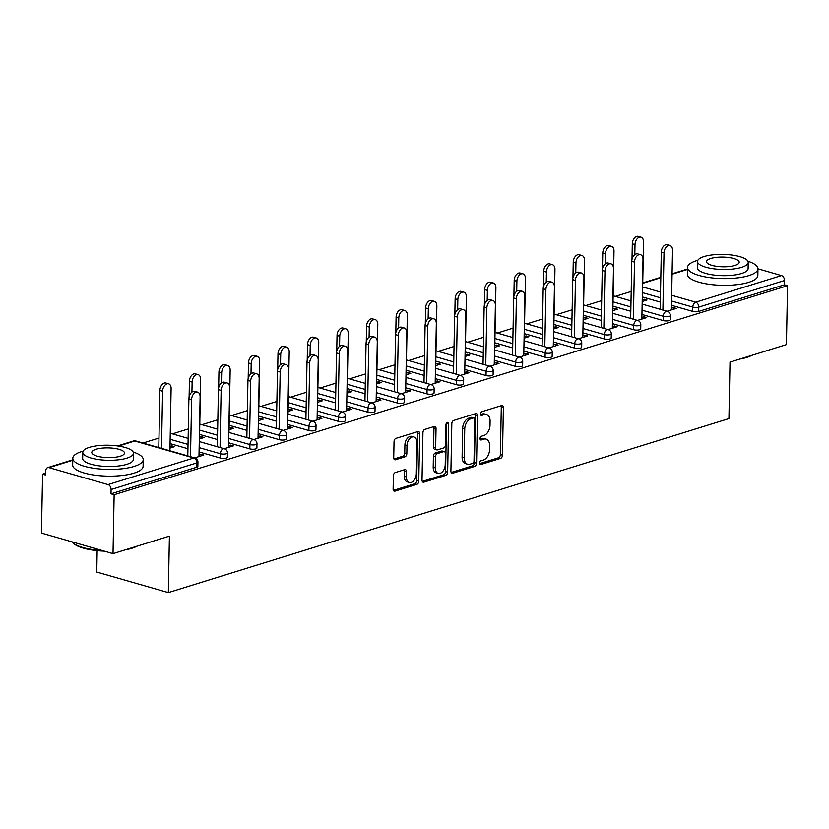 <?xml version="1.0" encoding="UTF-8"?>
<svg xmlns="http://www.w3.org/2000/svg" width="829" height="829" viewBox="0 0 829 829"><rect width="100%" height="100%" fill="white"/><g stroke="black" fill="none" stroke-linecap="round" stroke-linejoin="round"><path stroke-width="1.24" d="M479.556 463.059A1.938 1.233 106 0 0 480.312 464.52A1.938 1.233 106 0 0 480.82 464.499L500.55 458.375A2.767 1.762 106 0 0 502.467 455.162L503.379 407.64A2.767 1.762 106 0 0 502.281 405.557A2.767 1.762 106 0 0 501.566 405.578L481.825 411.702A1.938 1.233 106 0 0 480.499 413.961A1.938 1.233 106 0 0 481.255 415.412A1.938 1.233 106 0 0 481.763 415.402L484.312 414.604A8.85 5.637 106 0 1 486.592 414.552A8.85 5.637 106 0 1 490.094 421.215L490.022 425.173A8.85 5.637 106 0 1 483.908 435.463L481.359 436.261A1.938 1.233 106 0 0 480.022 438.51A1.938 1.233 106 0 0 480.789 439.961A1.938 1.233 106 0 0 481.286 439.95L483.846 439.163A8.85 5.637 106 0 1 486.126 439.101A8.85 5.637 106 0 1 489.628 445.764L489.545 449.722A8.85 5.637 106 0 1 483.442 460.012L480.882 460.81A1.938 1.233 106 0 0 479.556 463.059M395.298 472.551A2.767 1.762 106 0 0 393.392 475.763L393.133 489.1A2.767 1.762 106 0 0 394.231 491.182A2.767 1.762 106 0 0 394.946 491.162L416.863 484.354A2.767 1.762 106 0 0 418.769 481.141L419.681 433.619A2.767 1.762 106 0 0 418.593 431.536A2.767 1.762 106 0 0 417.878 431.557L395.951 438.365A2.767 1.762 106 0 0 394.044 441.577L393.734 457.681A2.767 1.762 106 0 0 394.832 459.763A2.767 1.762 106 0 0 395.547 459.743L404.925 456.831A2.767 1.762 106 0 0 406.832 453.618L406.987 445.629A7.399 4.715 106 0 1 414.003 436.976A7.399 4.715 106 0 1 416.925 442.541L416.324 473.825A7.399 4.715 106 0 1 409.319 482.478A7.399 4.715 106 0 1 406.386 476.913L406.49 471.701A2.767 1.762 106 0 0 405.391 469.618A2.767 1.762 106 0 0 404.676 469.639L395.298 472.551M787.55 285.704L786.42 344.605L730.017 362.107L728.929 418.593L168.328 592.611L169.417 536.125L113.013 553.637L114.143 494.737L787.55 285.704L784.421 284.803L784.503 280.503L698.764 307.113L698.681 311.414L784.421 284.803M450.914 471.162A2.767 1.762 106 0 0 452.002 473.245A2.767 1.762 106 0 0 452.717 473.224L474.644 466.426A2.767 1.762 106 0 0 476.551 463.204L477.463 415.681A2.767 1.762 106 0 0 476.364 413.609A2.767 1.762 106 0 0 475.649 413.619L453.732 420.427A2.767 1.762 106 0 0 451.826 423.64L450.914 471.162M445.753 475.39L423.826 482.198A2.767 1.762 106 0 1 423.122 482.209A2.767 1.762 106 0 1 422.023 480.126L422.935 432.614A2.767 1.762 106 0 1 424.842 429.391L434.23 426.479A2.767 1.762 106 0 1 434.935 426.458A2.767 1.762 106 0 1 436.033 428.541L435.66 447.815A2.767 1.762 106 0 0 436.759 449.898A2.767 1.762 106 0 0 437.474 449.878L443.691 447.95A2.767 1.762 106 0 0 445.598 444.727L445.981 424.666A1.938 1.233 106 0 1 447.826 422.407A1.938 1.233 106 0 1 448.582 423.857L447.66 472.167A2.767 1.762 106 0 1 445.753 475.39L443.66 474.789L422.272 481.431M97.18 550.653L96.765 572.041L168.328 592.611M697.842 260.275A35.222 10.476 1.1 0 0 696.661 260.627A35.222 10.476 1.1 0 0 687.531 267.446A35.222 10.476 1.1 0 0 709.976 277.653A35.222 10.476 1.1 0 0 748.825 275.611A35.222 10.476 1.1 0 0 757.955 268.793L781.446 275.57A4.228 3.005 72.8 0 1 784.503 280.503M113.013 553.637L41.45 533.068L42.58 474.167L45.75 473.183M114.143 494.737L111.013 493.835L111.096 489.524A4.228 3.005 -107.2 0 0 108.05 484.592L49.004 467.629A4.228 3.005 -107.2 0 0 47.667 467.629A4.228 3.005 -107.2 0 0 45.792 470.768L45.709 475.069L42.58 474.167M142.909 443.028L158.981 438.044M172.442 433.857L188.318 428.935M201.965 424.697L217.84 419.764M231.488 415.526L247.363 410.604M261.011 406.365L276.886 401.433M290.544 397.205L306.419 392.272M320.067 388.034L335.942 383.112M349.589 378.874L365.465 373.941M379.112 369.703L394.987 364.781M408.645 360.542L424.521 355.61M438.168 351.372L454.043 346.449M467.691 342.211L483.566 337.279M497.213 333.051L513.089 328.118M526.736 323.88L542.622 318.958M556.269 314.719L572.145 309.787M585.792 305.549L601.667 300.626M615.315 296.388L631.19 291.456M644.268 300.875L644.299 299.238L647.003 300.015L642.382 301.455M673.48 309.258L673.511 307.632L676.215 308.409L667.065 311.258M644.299 299.238L642.413 299.829M673.511 307.632L671.417 308.284M220.307 458.033L220.39 453.732A4.228 1.254 -178.9 0 0 226.358 453.753A4.228 1.254 1.1 0 0 227.457 452.935L227.374 457.235A4.228 1.254 -178.9 0 1 226.276 458.054A4.228 1.254 -178.9 0 1 220.307 458.033L199.064 451.929M187.934 448.738L170.069 443.598M108.05 484.592L193.789 457.981A4.228 3.005 -107.2 0 1 196.836 462.914A4.228 1.254 1.1 0 0 197.934 462.095L197.851 466.406A4.228 1.254 -178.9 0 1 196.753 467.214L196.836 462.914L111.096 489.524M111.013 493.835L196.753 467.214M698.681 311.414A4.228 1.254 -178.9 0 1 692.712 311.393L671.469 305.29M660.34 302.098L642.465 296.958M199.499 438.924L204.131 437.494L201.416 436.717L199.53 437.297M228.535 445.753L230.628 445.111L233.343 445.888L224.182 448.727M279.363 439.702L279.446 435.401A4.228 1.254 -178.9 0 0 285.414 435.422A4.228 1.254 1.1 0 0 286.513 434.603L286.43 438.904A4.228 1.254 -178.9 0 1 285.331 439.722A4.228 1.254 -178.9 0 1 279.363 439.702L258.12 433.598M246.99 430.406L229.115 425.267M258.555 420.604L263.176 419.163L260.472 418.386L258.586 418.966M287.59 427.422L289.684 426.78L292.388 427.557L283.238 430.396M338.408 421.381L338.491 417.07A4.228 1.254 -178.9 0 0 344.46 417.091A4.228 1.254 1.1 0 0 345.558 416.272L345.475 420.572A4.228 1.254 -178.9 0 1 344.377 421.391A4.228 1.254 -178.9 0 1 338.408 421.381L317.165 415.277M306.036 412.075L288.171 406.935M317.6 402.272L322.232 400.832L319.517 400.055L317.631 400.635M346.636 409.101L348.729 408.448L351.444 409.225L342.284 412.065M397.464 403.049L397.547 398.739A4.228 1.254 -178.9 0 0 403.516 398.759A4.228 1.254 1.1 0 0 404.614 397.941L404.531 402.252A4.228 1.254 -178.9 0 1 403.433 403.06A4.228 1.254 -178.9 0 1 397.464 403.049L376.221 396.946M365.081 393.744L347.216 388.614M376.656 383.941L381.278 382.501L378.573 381.723L376.687 382.304M405.682 390.77L407.775 390.117L410.49 390.894L401.34 393.734M456.51 384.718L456.592 380.418A4.228 1.254 -178.9 0 0 462.561 380.428A4.228 1.254 1.1 0 0 463.66 379.609L463.577 383.92A4.228 1.254 -178.9 0 1 462.478 384.739A4.228 1.254 -178.9 0 1 456.51 384.718L435.266 378.615M424.137 375.413L406.262 370.283M435.702 365.61L440.334 364.169L437.619 363.392L435.733 363.983M464.737 372.439L466.831 371.786L469.546 372.563L460.385 375.413M515.565 366.387L515.648 362.086A4.228 1.254 -178.9 0 0 521.617 362.097A4.228 1.254 1.1 0 0 522.716 361.289L522.633 365.589A4.228 1.254 -178.9 0 1 521.534 366.408A4.228 1.254 -178.9 0 1 515.565 366.387L494.322 360.283M483.183 357.081L465.318 351.952M494.758 347.278L499.379 345.848L496.664 345.061L494.789 345.652M523.783 354.107L525.876 353.455L528.591 354.232L519.441 357.081M574.611 348.056L574.694 343.755A4.228 1.254 -178.9 0 0 580.663 343.776A4.228 1.254 1.1 0 0 581.761 342.957L581.678 347.258A4.228 1.254 -178.9 0 1 580.58 348.076A4.228 1.254 -178.9 0 1 574.611 348.056L553.368 341.952M542.239 338.75L524.363 333.621M553.803 328.947L558.435 327.517L555.72 326.73L553.834 327.32M582.839 335.776L584.932 335.123L587.647 335.911L578.487 338.75M633.667 329.724L633.75 325.424A4.228 1.254 -178.9 0 0 639.719 325.445A4.228 1.254 1.1 0 0 640.807 324.626L640.724 328.926A4.228 1.254 -178.9 0 1 639.636 329.745A4.228 1.254 -178.9 0 1 633.667 329.724L612.424 323.621M601.284 320.429L583.419 315.289M612.859 310.616L617.481 309.186L614.766 308.409L612.89 308.989M641.884 317.445L643.978 316.792L646.693 317.58L637.532 320.419M663.19 320.564L663.273 316.263A4.228 1.254 -178.9 0 0 669.241 316.274A4.228 1.254 1.1 0 0 670.34 315.455L670.257 319.766A4.228 1.254 -178.9 0 1 669.158 320.585A4.228 1.254 -178.9 0 1 663.19 320.564L641.947 314.46M630.817 311.258L612.942 306.129M612.362 326.616L614.455 325.963L617.17 326.74L608.009 329.579M583.336 319.787L587.958 318.346L585.243 317.569L583.367 318.149M604.144 338.895L604.227 334.584A4.228 1.254 -178.9 0 0 610.185 334.605A4.228 1.254 1.1 0 0 611.284 333.786L611.201 338.097A4.228 1.254 -178.9 0 1 610.113 338.906A4.228 1.254 -178.9 0 1 604.144 338.895L582.891 332.792M571.761 329.59L553.896 324.46M553.316 344.937L555.409 344.294L558.114 345.071L548.964 347.911M524.28 338.118L528.902 336.678L526.197 335.9L524.311 336.481M545.088 357.226L545.171 352.916A4.228 1.254 -178.9 0 0 551.14 352.936A4.228 1.254 1.1 0 0 552.238 352.118L552.155 356.418A4.228 1.254 -178.9 0 1 551.057 357.237A4.228 1.254 -178.9 0 1 545.088 357.226L523.845 351.123M512.716 347.921L494.84 342.781M494.26 363.268L496.353 362.625L499.068 363.403L489.908 366.242M465.235 356.449L469.856 355.009L467.141 354.232L465.266 354.812M486.043 375.547L486.126 371.247A4.228 1.254 -178.9 0 0 492.094 371.268A4.228 1.254 1.1 0 0 493.182 370.449L493.1 374.749A4.228 1.254 -178.9 0 1 492.011 375.568A4.228 1.254 -178.9 0 1 486.043 375.547L464.789 369.444M453.66 366.252L435.795 361.112M435.215 381.599L437.308 380.957L440.012 381.734L430.862 384.573M406.179 374.77L410.811 373.34L408.096 372.563L406.21 373.143M426.987 393.879L427.07 389.578A4.228 1.254 -178.9 0 0 433.039 389.599A4.228 1.254 1.1 0 0 434.137 388.78L434.054 393.081A4.228 1.254 -178.9 0 1 432.956 393.899A4.228 1.254 -178.9 0 1 426.987 393.879L405.744 387.775M394.614 384.583L376.739 379.444M376.159 399.93L378.252 399.277L380.967 400.065L371.806 402.904M347.133 393.101L351.755 391.671L349.04 390.884L347.164 391.475M367.941 412.21L368.024 407.909A4.228 1.254 -178.9 0 0 373.993 407.93A4.228 1.254 1.1 0 0 375.081 407.112L374.998 411.412A4.228 1.254 -178.9 0 1 373.91 412.231A4.228 1.254 -178.9 0 1 367.941 412.21L346.698 406.106M335.558 402.904L317.694 397.775M317.113 418.262L319.206 417.609L321.921 418.386L312.761 421.236M288.077 411.433L292.71 410.003L289.995 409.215L288.109 409.806M308.885 430.541L308.968 426.241A4.228 1.254 -178.9 0 0 314.937 426.251A4.228 1.254 1.1 0 0 316.036 425.443L315.953 429.743A4.228 1.254 -178.9 0 1 314.854 430.562A4.228 1.254 -178.9 0 1 308.885 430.541L287.642 424.438M276.513 421.236L258.638 416.106M258.057 436.593L260.151 435.94L262.866 436.717L253.705 439.567M229.032 429.764L233.654 428.324L230.939 427.546L229.063 428.137M249.84 448.872L249.923 444.572A4.228 1.254 -178.9 0 0 255.892 444.582A4.228 1.254 1.1 0 0 256.98 443.764L256.897 448.074A4.228 1.254 -178.9 0 1 255.809 448.893A4.228 1.254 -178.9 0 1 249.84 448.872L228.597 442.769M217.457 439.567L199.592 434.437M199.012 454.924L201.105 454.271L203.82 455.048L194.66 457.888M169.976 448.095L174.608 446.655L171.893 445.878L170.007 446.458M614.766 308.409L614.735 310.036M643.978 316.792L643.946 318.429M585.243 317.569L585.212 319.196M614.455 325.963L614.424 327.59M555.72 326.73L555.689 328.367M584.932 335.123L584.901 336.761M526.197 335.9L526.166 337.527M555.409 344.294L555.378 345.921M496.664 345.061L496.633 346.698M525.876 353.455L525.845 355.092M467.141 354.232L467.11 355.859M496.353 362.625L496.322 364.252M437.619 363.392L437.588 365.029M466.831 371.786L466.8 373.413M408.096 372.563L408.065 374.19M437.308 380.957L437.277 382.583M378.573 381.723L378.542 383.35M407.775 390.117L407.744 391.744M349.04 390.884L349.009 392.521M378.252 399.277L378.221 400.915M319.517 400.055L319.486 401.682M348.729 408.448L348.698 410.075M289.995 409.215L289.963 410.852M319.206 417.609L319.175 419.246M260.472 418.386L260.441 420.013M289.684 426.78L289.653 428.406M230.939 427.546L230.908 429.184M260.151 435.94L260.119 437.567M201.416 436.717L201.385 438.344M230.628 445.111L230.597 446.738M171.893 445.878L171.862 447.505M201.105 454.271L201.074 455.898M486.126 439.101L484.032 438.5A8.85 5.637 106 0 0 481.753 438.562L483.846 439.163M480.084 439.08L481.753 438.562M486.592 414.552L484.509 413.951A8.85 5.637 106 0 0 482.229 414.013L484.312 414.604M480.551 414.531L482.229 414.013M479.608 463.629L498.467 457.774A2.767 1.762 106 0 0 500.374 454.561L501.286 407.039A2.767 1.762 106 0 0 501.037 405.744M451.163 472.457L472.551 465.825A2.767 1.762 106 0 0 474.457 462.603L475.369 415.091A2.767 1.762 106 0 0 475.121 413.785M472.665 463.359A1.938 1.233 106 0 0 474.001 461.111L474.799 419.401A1.938 1.233 106 0 0 474.033 417.94A1.938 1.233 106 0 0 473.535 417.951L470.841 418.79A8.85 5.637 106 0 0 464.737 429.08L464.188 457.598A8.85 5.637 106 0 0 467.691 464.25A8.85 5.637 106 0 0 469.97 464.199L472.665 463.359M474.033 417.94L471.95 417.339A1.938 1.233 106 0 0 471.452 417.35L473.535 417.951M467.691 464.25L465.608 463.649A8.85 5.637 106 0 1 462.105 456.997L462.655 428.479A8.85 5.637 106 0 1 468.758 418.189L471.452 417.35M436.759 449.898L434.665 449.297A2.767 1.762 106 0 1 433.577 447.214L433.95 427.94A2.767 1.762 106 0 0 433.691 426.645M443.66 474.789A2.767 1.762 106 0 0 445.577 471.577L446.499 423.256A1.938 1.233 106 0 0 446.499 423.08M435.277 467.815A7.399 4.715 106 0 0 438.209 473.38A7.399 4.715 106 0 0 445.214 464.727L445.432 453.712A2.767 1.762 106 0 0 444.334 451.629A2.767 1.762 106 0 0 443.619 451.639L437.401 453.577A2.767 1.762 106 0 0 435.494 456.789L435.277 467.815L433.194 467.214A7.399 4.715 106 0 0 436.116 472.779L438.209 473.38M444.334 451.629L442.251 451.028A2.767 1.762 106 0 0 441.536 451.049L443.619 451.639M433.194 467.214L433.401 456.188A2.767 1.762 106 0 1 435.308 452.976L441.536 451.049M409.319 482.478L407.226 481.877A7.399 4.715 106 0 1 404.303 476.312L404.397 471.1A2.767 1.762 106 0 0 404.148 469.805M414.003 436.976L411.909 436.375A7.399 4.715 106 0 0 404.904 445.028L406.987 445.629M393.982 458.976L402.842 456.23A2.767 1.762 106 0 0 404.749 453.017L404.904 445.028M393.381 490.395L414.78 483.753A2.767 1.762 106 0 0 416.686 480.54L417.598 433.018A2.767 1.762 106 0 0 417.35 431.722M635.004 244.586L632.299 243.809A6.342 4.041 -74 0 1 638.309 236.389L641.014 237.177A6.342 4.041 106 0 0 635.004 244.586L634.817 254.648M642.33 304.15L643.522 241.944A6.342 4.041 106 0 0 641.014 237.177M632.299 243.809L631.999 259.467M671.386 309.911L672.526 250.275A6.342 4.041 106 0 0 670.019 245.508A6.342 4.041 106 0 0 664.008 252.918L661.293 252.14A6.342 4.041 -74 0 1 667.304 244.731L670.019 245.508M660.205 309.279L661.293 252.14M662.91 310.067L664.008 252.918M751.706 355.382A34.372 10.217 -178.9 0 1 746.628 357.465A34.372 10.217 -178.9 0 1 739.841 359.061M744.701 357.558A35.222 10.476 1.1 0 0 747.271 356.843A35.222 10.476 1.1 0 0 749.561 356.045M687.531 267.446L687.407 274.171A35.222 10.476 1.1 0 0 709.842 284.378A35.222 10.476 1.1 0 0 748.701 282.337A35.222 10.476 1.1 0 0 757.83 275.518L757.955 268.793A35.222 10.476 1.1 0 0 747.934 261.239M748.214 262.42L748.1 268.606A25.357 7.544 -178.9 0 1 741.52 273.518A25.357 7.544 -178.9 0 1 713.551 274.99A25.357 7.544 -178.9 0 1 697.396 267.632L697.51 261.446A25.357 7.544 1.1 0 0 713.665 268.803A25.357 7.544 1.1 0 0 741.644 267.332A25.357 7.544 1.1 0 0 748.214 262.42A25.357 7.544 1.1 0 0 732.059 255.063A25.357 7.544 1.1 0 0 704.09 256.534A25.357 7.544 1.1 0 0 697.51 261.446M734.971 265.415A16.342 4.86 1.1 0 0 739.199 262.244A16.342 4.86 1.1 0 0 728.795 257.508A16.342 4.86 1.1 0 0 710.764 258.461A16.342 4.86 1.1 0 0 706.526 261.622A16.342 4.86 1.1 0 0 716.94 266.358A16.342 4.86 1.1 0 0 734.971 265.415M136.972 546.197A34.372 10.217 -178.9 0 1 131.894 548.28A34.372 10.217 -178.9 0 1 125.106 549.876M104.33 551.14A34.372 10.217 -178.9 0 1 73.719 543.523L72.931 542.777A35.222 10.476 1.1 0 0 102.029 550.477M72.123 541.886A35.222 10.476 1.1 0 0 72.931 542.777M129.966 548.373A35.222 10.476 1.1 0 0 132.536 547.658A35.222 10.476 1.1 0 0 134.826 546.86M83.118 451.1A35.222 10.476 1.1 0 0 81.936 451.442A35.222 10.476 1.1 0 0 72.807 458.261A35.222 10.476 1.1 0 0 95.242 468.478A35.222 10.476 1.1 0 0 134.101 466.437A35.222 10.476 1.1 0 0 143.23 459.618A35.222 10.476 1.1 0 0 133.2 452.054M72.807 458.261L72.672 464.986A35.222 10.476 1.1 0 0 95.117 475.204A35.222 10.476 1.1 0 0 133.966 473.152A35.222 10.476 1.1 0 0 143.096 466.333L143.23 459.618M133.49 453.235L133.365 459.421A25.357 7.544 -178.9 0 1 126.796 464.333A25.357 7.544 -178.9 0 1 98.817 465.805A25.357 7.544 -178.9 0 1 82.662 458.447L82.786 452.261A25.357 7.544 1.1 0 0 98.941 459.618A25.357 7.544 1.1 0 0 126.91 458.147A25.357 7.544 1.1 0 0 133.49 453.235A25.357 7.544 1.1 0 0 117.335 445.888A25.357 7.544 1.1 0 0 89.356 447.359A25.357 7.544 1.1 0 0 82.786 452.261M120.236 456.23A16.342 4.86 1.1 0 0 124.474 453.069A16.342 4.86 1.1 0 0 114.06 448.323A16.342 4.86 1.1 0 0 96.029 449.277A16.342 4.86 1.1 0 0 91.791 452.437A16.342 4.86 1.1 0 0 102.205 457.173A16.342 4.86 1.1 0 0 120.236 456.23M605.481 253.757L602.766 252.969A6.342 4.041 -74 0 1 608.776 245.56L611.491 246.337A6.342 4.041 106 0 0 605.481 253.757L605.294 263.809M612.807 313.31L613.999 251.104A6.342 4.041 106 0 0 611.491 246.337M602.766 252.969L602.465 268.637M575.958 262.917L573.243 262.14A6.342 4.041 -74 0 1 579.253 254.721L581.968 255.498A6.342 4.041 106 0 0 575.958 262.917L575.761 272.979M583.284 322.481L584.476 260.275A6.342 4.041 106 0 0 581.968 255.498M573.243 262.14L572.943 277.798M546.435 272.078L543.72 271.301A6.342 4.041 -74 0 1 549.731 263.891L552.446 264.669A6.342 4.041 106 0 0 546.435 272.078L546.238 282.14M553.751 331.641L554.953 269.435A6.342 4.041 106 0 0 552.446 264.669M543.72 271.301L543.42 286.969M516.902 281.249L514.198 280.471A6.342 4.041 -74 0 1 520.208 273.052L522.912 273.829A6.342 4.041 106 0 0 516.902 281.249L516.716 291.3M524.229 340.812L525.42 278.606A6.342 4.041 106 0 0 522.912 273.829M514.198 280.471L513.897 296.129M487.379 290.409L484.664 289.632A6.342 4.041 -74 0 1 490.675 282.223L493.39 283A6.342 4.041 106 0 0 487.379 290.409L487.193 300.471M494.706 349.973L495.897 287.767A6.342 4.041 106 0 0 493.39 283M484.664 289.632L484.364 305.29M641.853 319.082L643.003 259.446A6.342 4.041 106 0 0 640.496 254.669A6.342 4.041 106 0 0 634.486 262.088L631.771 261.301A6.342 4.041 -74 0 1 637.781 253.892L640.496 254.669M630.672 318.45L631.771 261.301M633.387 319.227L634.486 262.088M612.33 328.243L613.481 268.606A6.342 4.041 106 0 0 610.973 263.84A6.342 4.041 106 0 0 604.963 271.249L602.248 270.472A6.342 4.041 -74 0 1 608.258 263.052L610.973 263.84M601.149 327.61L602.248 270.472M603.864 328.388L604.963 271.249M582.808 337.403L583.948 277.767A6.342 4.041 106 0 0 581.44 273A6.342 4.041 106 0 0 575.43 280.42L572.725 279.632A6.342 4.041 -74 0 1 578.735 272.223L581.44 273M571.627 336.781L572.725 279.632M574.342 337.558L575.43 280.42M553.285 346.574L554.425 286.938A6.342 4.041 106 0 0 551.917 282.161A6.342 4.041 106 0 0 545.907 289.58L543.192 288.803A6.342 4.041 -74 0 1 549.202 281.383L551.917 282.161M542.104 345.942L543.192 288.803M544.808 346.719L545.907 289.58M523.752 355.734L524.902 296.098A6.342 4.041 106 0 0 522.394 291.331A6.342 4.041 106 0 0 516.384 298.741L513.669 297.963A6.342 4.041 -74 0 1 519.679 290.554L522.394 291.331M512.571 355.102L513.669 297.963M515.286 355.89L516.384 298.741M457.857 299.58L455.142 298.803A6.342 4.041 -74 0 1 461.152 291.383L463.867 292.16A6.342 4.041 106 0 0 457.857 299.58L457.66 309.631M465.183 359.133L466.375 296.937A6.342 4.041 106 0 0 463.867 292.16M455.142 298.803L454.841 314.46M494.229 364.905L495.379 305.269A6.342 4.041 106 0 0 492.872 300.492A6.342 4.041 106 0 0 486.861 307.911L484.146 307.134A6.342 4.041 -74 0 1 490.157 299.715L492.872 300.492M483.048 364.273L484.146 307.134M485.763 365.05L486.861 307.911M428.334 308.74L425.619 307.963A6.342 4.041 -74 0 1 431.629 300.544L434.344 301.331A6.342 4.041 106 0 0 428.334 308.74L428.137 318.802M435.65 368.304L436.852 306.098A6.342 4.041 106 0 0 434.344 301.331M425.619 307.963L425.318 323.621M464.706 374.066L465.846 314.429A6.342 4.041 106 0 0 463.338 309.663A6.342 4.041 106 0 0 457.339 317.072L454.624 316.295A6.342 4.041 -74 0 1 460.634 308.885L463.338 309.663M453.525 373.433L454.624 316.295M456.24 374.221L457.339 317.072M398.801 317.911L396.096 317.124A6.342 4.041 -74 0 1 402.106 309.714L404.811 310.492A6.342 4.041 106 0 0 398.801 317.911L398.614 327.963M406.127 377.464L407.319 315.258A6.342 4.041 106 0 0 404.811 310.492M396.096 317.124L395.796 332.792M435.184 383.236L436.323 323.6A6.342 4.041 106 0 0 433.816 318.823A6.342 4.041 106 0 0 427.805 326.243L425.101 325.465A6.342 4.041 -74 0 1 431.101 318.046L433.816 318.823M424.002 382.604L425.101 325.465M426.707 383.381L427.805 326.243M369.278 327.072L366.573 326.294A6.342 4.041 -74 0 1 372.573 318.875L375.288 319.652A6.342 4.041 106 0 0 369.278 327.072L369.092 337.134M376.604 386.635L377.796 324.429A6.342 4.041 106 0 0 375.288 319.652M366.573 326.294L366.263 341.952M405.65 392.397L406.801 332.761A6.342 4.041 106 0 0 404.293 327.994A6.342 4.041 106 0 0 398.283 335.403L395.568 334.626A6.342 4.041 -74 0 1 401.578 327.206L404.293 327.994M394.469 391.765L395.568 334.626M397.184 392.542L398.283 335.403M339.755 336.232L337.04 335.455A6.342 4.041 -74 0 1 343.051 328.046L345.766 328.823A6.342 4.041 106 0 0 339.755 336.232L339.558 346.294M347.082 395.796L348.273 333.59A6.342 4.041 106 0 0 345.766 328.823M337.04 335.455L336.74 351.123M376.128 401.557L377.278 341.921A6.342 4.041 106 0 0 374.77 337.154A6.342 4.041 106 0 0 368.76 344.574L366.045 343.786A6.342 4.041 -74 0 1 372.055 336.377L374.77 337.154M364.947 400.935L366.045 343.786M367.661 401.713L368.76 344.574M310.233 345.403L307.518 344.626A6.342 4.041 -74 0 1 313.528 337.206L316.243 337.983A6.342 4.041 106 0 0 310.233 345.403L310.036 355.454M317.548 404.966L318.75 342.76A6.342 4.041 106 0 0 316.243 337.983M307.518 344.626L307.217 360.283M346.605 410.728L347.745 351.092A6.342 4.041 106 0 0 345.237 346.315A6.342 4.041 106 0 0 339.237 353.734L336.522 352.957A6.342 4.041 -74 0 1 342.532 345.538L345.237 346.315M335.424 410.096L336.522 352.957M338.139 410.873L339.237 353.734M280.71 354.563L277.995 353.786A6.342 4.041 -74 0 1 284.005 346.377L286.71 347.154A6.342 4.041 106 0 0 280.71 354.563L280.513 364.625M288.026 414.127L289.217 351.921A6.342 4.041 106 0 0 286.71 347.154M277.995 353.786L277.694 369.444M317.082 419.888L318.222 360.252A6.342 4.041 106 0 0 315.714 355.486A6.342 4.041 106 0 0 309.704 362.895L306.999 362.118A6.342 4.041 -74 0 1 312.999 354.708L315.714 355.486M305.901 419.256L306.999 362.118M308.606 420.044L309.704 362.895M251.177 363.734L248.472 362.957A6.342 4.041 -74 0 1 254.472 355.537L257.187 356.315A6.342 4.041 106 0 0 251.177 363.734L250.99 373.786M258.503 423.287L259.695 361.092A6.342 4.041 106 0 0 257.187 356.315M248.472 362.957L248.172 378.615M287.549 429.059L288.699 369.423A6.342 4.041 106 0 0 286.192 364.646A6.342 4.041 106 0 0 280.181 372.066L277.466 371.288A6.342 4.041 -74 0 1 283.477 363.869L286.192 364.646M276.368 428.427L277.466 371.288M279.083 429.204L280.181 372.066M221.654 372.895L218.939 372.117A6.342 4.041 -74 0 1 224.949 364.698L227.664 365.485A6.342 4.041 106 0 0 221.654 372.895L221.457 382.957M228.98 432.458L230.172 370.252A6.342 4.041 106 0 0 227.664 365.485M218.939 372.117L218.638 387.775M258.026 438.22L259.176 378.584A6.342 4.041 106 0 0 256.669 373.817A6.342 4.041 106 0 0 250.659 381.226L247.944 380.449A6.342 4.041 -74 0 1 253.954 373.04L256.669 373.817M246.845 437.588L247.944 380.449M249.56 438.375L250.659 381.226M192.131 382.065L189.416 381.278A6.342 4.041 -74 0 1 195.426 373.869L198.141 374.646A6.342 4.041 106 0 0 192.131 382.065L191.934 392.117M199.447 441.619L200.649 379.413A6.342 4.041 106 0 0 198.141 374.646M189.416 381.278L189.116 396.946M228.503 447.391L229.654 387.754A6.342 4.041 106 0 0 227.146 382.977A6.342 4.041 106 0 0 221.136 390.397L218.421 389.62A6.342 4.041 -74 0 1 224.431 382.2L227.146 382.977M217.322 446.758L218.421 389.62M220.037 447.536L221.136 390.397M162.608 391.226L159.893 390.449A6.342 4.041 -74 0 1 165.904 383.029L168.608 383.806A6.342 4.041 106 0 0 162.608 391.226L161.51 448.365M169.924 450.789L171.116 388.583A6.342 4.041 106 0 0 168.608 383.806M159.893 390.449L158.795 447.587M198.981 456.551L200.121 396.915A6.342 4.041 106 0 0 197.613 392.148A6.342 4.041 106 0 0 191.603 399.557L188.898 398.78A6.342 4.041 -74 0 1 194.908 391.361L197.613 392.148M187.8 455.919L188.898 398.78M190.515 456.696L191.603 399.557M479.898 464.24L480.82 464.499M480.841 415.142L481.763 415.402M480.374 439.691L481.286 439.95M687.5 269.435L672.07 274.223M660.806 277.715L642.734 283.331M642.662 286.938L660.526 292.067M671.666 295.269L695.718 302.181L781.446 275.57M692.712 311.393L692.795 307.093A4.228 2.694 106 0 1 695.718 302.181A4.228 3.005 72.8 0 1 698.764 307.113A4.228 1.254 -178.9 0 1 692.795 307.093L671.552 300.989M197.934 462.095A4.228 4.228 0 0 0 194.877 457.95A4.228 2.694 -74 0 0 193.789 457.981L134.733 441.018L118.516 446.054M72.765 460.25L49.004 467.629M194.877 457.95L135.832 440.987A4.228 2.694 -74 0 0 134.733 441.018A4.228 3.005 -107.2 0 0 133.407 441.018L117.604 445.919M660.423 297.787L642.548 292.658M642.029 310.16L663.273 316.263A4.228 2.694 106 0 1 666.184 311.341A4.228 2.694 -74 0 1 667.283 311.321L642.143 304.098M630.9 306.958L613.025 301.818M640.807 324.626A4.228 4.228 0 0 0 637.75 320.481A4.228 2.694 -74 0 0 636.662 320.512A4.228 2.694 106 0 0 633.75 325.424L612.507 319.32M601.367 316.118L583.502 310.989M611.284 333.786A4.228 4.228 0 0 0 608.227 329.641A4.228 2.694 -74 0 0 607.139 329.673A4.228 2.694 106 0 0 604.227 334.584L582.974 328.481M571.844 325.289L553.979 320.149M581.761 342.957A4.228 4.228 0 0 0 578.704 338.812A4.228 2.694 -74 0 0 577.616 338.843A4.228 2.694 106 0 0 574.694 343.755L553.451 337.652M542.321 334.45L524.446 329.32M552.238 352.118A4.228 4.228 0 0 0 549.181 347.973A4.228 2.694 -74 0 0 548.083 348.004A4.228 2.694 106 0 0 545.171 352.916L523.928 346.812M512.799 343.62L494.923 338.481M522.716 361.289A4.228 4.228 0 0 0 519.648 357.144A4.228 2.694 -74 0 0 518.56 357.164A4.228 2.694 106 0 0 515.648 362.086L494.405 355.983M483.266 352.781L465.401 347.652M493.182 370.449A4.228 4.228 0 0 0 490.126 366.304A4.228 2.694 -74 0 0 489.037 366.335A4.228 2.694 106 0 0 486.126 371.247L464.872 365.143M453.743 361.941L435.878 356.812M463.66 379.609A4.228 4.228 0 0 0 460.603 375.475A4.228 2.694 -74 0 0 459.515 375.496A4.228 2.694 106 0 0 456.592 380.418L435.349 374.314M424.22 371.112L406.345 365.972M434.137 388.78A4.228 4.228 0 0 0 431.08 384.635A4.228 2.694 -74 0 0 429.992 384.666A4.228 2.694 106 0 0 427.07 389.578L405.827 383.475M394.697 380.273L376.822 375.143M404.614 397.941A4.228 4.228 0 0 0 401.547 393.796A4.228 2.694 -74 0 0 400.459 393.827A4.228 2.694 106 0 0 397.547 398.739L376.304 392.635M365.164 389.443L347.299 384.304M375.081 407.112A4.228 4.228 0 0 0 372.024 402.967A4.228 2.694 -74 0 0 370.936 402.998A4.228 2.694 106 0 0 368.024 407.909L346.771 401.806M335.641 398.604L317.776 393.474M345.558 416.272A4.228 4.228 0 0 0 342.501 412.127A4.228 2.694 -74 0 0 341.413 412.158A4.228 2.694 106 0 0 338.491 417.07L317.248 410.966M306.119 407.775L288.243 402.635M316.036 425.443A4.228 4.228 0 0 0 312.979 421.298A4.228 2.694 -74 0 0 311.891 421.319A4.228 2.694 106 0 0 308.968 426.241L287.725 420.137M276.596 416.935L258.721 411.806M286.513 434.603A4.228 4.228 0 0 0 283.445 430.458A4.228 2.694 -74 0 0 282.357 430.489A4.228 2.694 106 0 0 279.446 435.401L258.202 429.298M247.073 426.106L229.198 420.966M256.98 443.764A4.228 4.228 0 0 0 253.923 439.629A4.228 2.694 -74 0 0 252.835 439.65A4.228 2.694 106 0 0 249.923 444.572L228.68 438.468M217.54 435.266L199.675 430.127M227.457 452.935A4.228 4.228 0 0 0 224.4 448.79A4.228 2.694 -74 0 0 223.312 448.821A4.228 2.694 106 0 0 220.39 453.732L199.147 447.629M188.017 444.427L170.152 439.297M501.286 407.039L503.379 407.64M500.374 454.561L502.467 455.162M498.467 457.774L500.55 458.375M475.369 415.091L477.463 415.681M474.457 462.603L476.551 463.204M472.551 465.825L474.644 466.426M451.411 472.851L452.717 473.224M468.758 418.189L470.841 418.79M462.655 428.479L464.737 429.08M462.105 456.997L464.188 457.598M422.521 481.815L423.826 482.198M433.95 427.94L436.033 428.541M433.577 447.214L435.66 447.815M446.499 423.256L448.582 423.857M445.577 471.577L447.66 472.167M435.308 452.976L437.401 453.577M433.401 456.188L435.494 456.789M404.397 471.1L406.49 471.701M404.303 476.312L406.386 476.913M404.749 453.017L406.832 453.618M402.842 456.23L404.925 456.831M394.241 459.37L395.547 459.743M417.598 433.018L419.681 433.619M416.686 480.54L418.769 481.141M414.78 483.753L416.863 484.354M393.63 490.789L394.946 491.162M687.5 269.021L672.07 273.808M660.817 277.3L642.734 282.917M72.776 459.836L47.667 467.629M670.34 315.455A4.228 4.228 0 0 0 667.283 311.321M631.014 300.896L613.139 295.766M637.75 320.481L612.621 313.258M601.491 310.056L583.616 304.927M608.227 329.641L583.098 322.429M571.958 319.227L554.093 314.087M578.704 338.812L553.565 331.59M542.435 328.388L524.57 323.258M549.181 347.973L524.042 340.75M512.913 337.558L495.037 332.419M519.648 357.144L494.519 349.921M483.39 346.719L465.515 341.589M490.126 366.304L464.996 359.081M453.857 355.89L435.992 350.75M460.603 375.475L435.463 368.252M424.334 365.05L406.469 359.921M431.08 384.635L405.941 377.413M394.811 374.211L376.936 369.081M401.547 393.796L376.418 386.583M365.288 383.381L347.413 378.242M372.024 402.967L346.895 395.744M335.755 392.542L317.89 387.412M342.501 412.127L317.362 404.904M306.233 401.713L288.368 396.573M312.979 421.298L287.839 414.075M276.71 410.873L258.835 405.744M283.445 430.458L258.316 423.236M247.187 420.044L229.312 414.904M253.923 439.629L228.794 432.406M217.664 429.204L199.789 424.075M224.4 448.79L199.271 441.567M188.131 438.375L170.266 433.235M135.832 440.987A4.228 4.228 0 0 0 133.407 441.018"/></g></svg>
